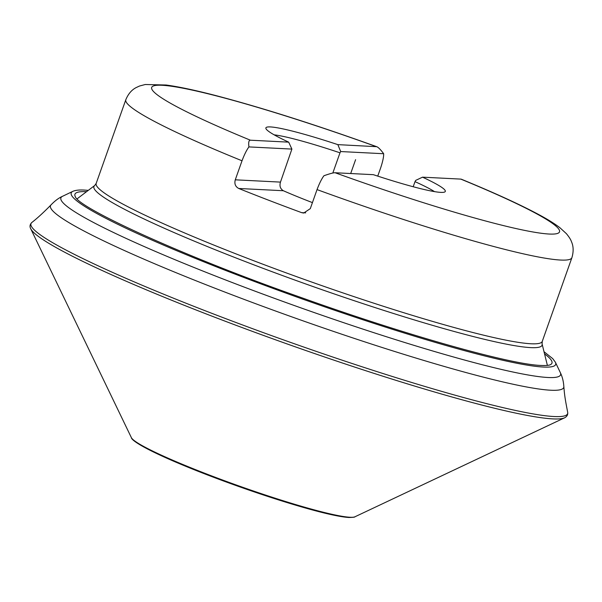 <?xml version="1.0" encoding="UTF-8"?>
<svg xmlns="http://www.w3.org/2000/svg" width="602" height="602" viewBox="0 0 602 602"><rect width="100%" height="100%" fill="white"/><g stroke="black" fill="none" stroke-linecap="round" stroke-linejoin="round"><path stroke-width="0.9" d="M460.801 179.103L422.529 177.169A95.169 8.458 -160.5 0 1 445.044 191.79A95.169 8.458 -160.5 0 1 373.36 174.678L335.103 172.744A216.329 19.234 19.5 0 0 549.19 234.035A216.329 19.234 19.5 0 0 460.801 179.103L461.305 179.2C494.904 193.009 521.136 205.026 540.017 215.253C548.106 219.617 554.735 223.771 559.883 227.699L566.399 233.674C569.108 236.97 570.794 239.634 571.464 241.68C573.533 246.316 573.676 251.651 571.9 257.679A236.609 21.032 -160.5 0 1 560.597 260.049A236.609 21.032 -160.5 0 1 317.036 189.6C319.369 183.392 321.679 178.771 323.944 175.739C329.783 173.677 333.5 172.676 335.103 172.744M337.85 144.63A95.169 8.458 -160.5 0 0 265.866 128.339A95.169 8.458 -160.5 0 0 288.682 142.147L250.402 140.206C248.844 140.153 248.348 142.388 248.927 146.911C246.662 149.943 244.359 154.564 242.019 160.779A236.609 21.032 -160.5 0 1 125.818 99.714C128.241 93.889 131.725 89.826 136.263 87.531L139.536 86.018L145.27 84.506L166.107 85.01C178.967 86.763 195.853 90.368 216.788 95.831C262.848 107.961 316.155 124.923 376.709 146.692L337.85 144.63L340.694 151.553L383.67 153.728C380.208 149.055 377.695 146.67 376.107 146.564A216.329 19.234 19.5 0 0 162.013 85.273A216.329 19.234 19.5 0 0 250.402 140.206M422.529 177.169L415.711 180.382L415.004 181.638A91.263 8.112 -160.5 0 1 434.516 191.624M415.004 181.638L413.19 186.748M312.43 202.611A91.263 8.112 -160.5 0 1 283.331 190.729L238.746 188.479A236.609 21.032 19.5 0 0 301.662 212.649L303.656 213.055L310.293 208.646L317.036 189.6M288.682 142.147L291.895 149.085L248.927 146.911M291.895 149.085L280.472 182.105C279.336 185.958 280.291 188.832 283.331 190.729M238.746 188.479C235.39 186.68 234.231 183.791 235.277 179.817L242.019 160.779M377.74 176.115L380.69 167.792C382.752 161.569 383.745 156.881 383.67 153.728M274.151 134.84A91.263 8.112 -160.5 0 1 339.987 152.81L332.823 173.03M339.987 152.81L340.694 151.553M86.553 191.677A253.021 22.492 -160.5 0 0 75.227 196.478A253.021 22.492 -160.5 0 0 75.28 196.598C78.004 207.652 182.278 255.767 299.6 296.982C405.011 334.81 510.09 364.488 541.093 365.459C545.984 365.625 549.024 365.399 550.205 364.774A253.021 22.492 19.5 0 0 550.326 364.722A253.021 22.492 19.5 0 0 544.547 353.863M131.371 437.631L131.371 437.631C131.394 439.836 140.687 447.03 174.753 461.689C194.055 469.951 215.87 478.394 240.213 487.026C261.629 494.588 281.578 501.067 300.052 506.463C318.608 511.896 338.204 516.832 348.874 517.494C353.02 517.396 355.037 517.163 354.924 516.794L354.924 516.794A119.053 10.58 19.5 0 1 350.003 517.253A119.053 10.58 -160.5 0 1 228.73 482.277A119.053 10.58 -160.5 0 1 131.371 437.631L30.702 228.715A284.347 25.276 -160.5 0 0 263.224 335.344A284.347 25.276 -160.5 0 0 552.877 418.894A284.347 25.276 19.5 0 0 564.638 417.788A284.347 25.276 19.5 0 0 564.706 417.758C567.039 416.456 568.032 414.635 567.678 412.302A284.633 25.299 19.5 0 0 567.678 412.295A284.633 25.299 19.5 0 1 554.006 416.531A284.633 25.299 -160.5 0 1 245.338 326.006A284.633 25.299 -160.5 0 1 31.793 222.537A284.633 25.299 -160.5 0 1 31.801 222.529C37.316 218.225 43.713 212.363 50.974 204.943L50.974 204.943C54.857 200.865 58.725 197.975 62.57 196.275L72.842 191.353C75.528 190.179 79.479 189.758 84.686 190.097L88.298 190.352M30.702 228.715A284.347 25.276 -160.5 0 1 30.672 228.64C29.528 226.495 29.904 224.463 31.793 222.537M355.601 159.658L350.688 173.534M305.688 212.852L301.662 212.649M280.472 182.105L235.277 179.817M542.259 341.387L542.093 343.938A237.715 21.13 19.5 0 1 530.708 347.617A237.715 21.13 19.5 0 1 272.224 271.758A237.715 21.13 19.5 0 1 94.702 185.506L96.177 183.422A236.609 21.032 19.5 0 0 280.073 270.622A236.609 21.032 19.5 0 0 530.956 343.765A236.609 21.032 19.5 0 0 542.259 341.387L571.9 257.679M72.842 191.353A256.964 22.846 -160.5 0 0 260.433 283.723A256.964 22.846 -160.5 0 0 543.395 367.047A256.964 22.846 19.5 0 0 555.398 362.238L555.398 362.238A256.964 22.846 19.5 0 0 555.383 362.201M544.02 351.726L552.711 358.611L555.398 362.238L560.289 372.525A265.038 23.561 19.5 0 1 547.91 377.492A265.038 23.561 -160.5 0 1 256.053 291.549A265.038 23.561 -160.5 0 1 62.57 196.275M50.974 204.943A272.232 24.2 -160.5 0 0 257.25 304.296A272.232 24.2 -160.5 0 0 550.717 390.224A272.232 24.2 19.5 0 0 563.841 386.559L563.841 386.559C564.586 396.131 565.338 400.052 567.678 412.295M96.177 183.422L125.818 99.714M542.093 343.938L547.384 365.384M94.702 185.506L77.086 198.848M560.289 372.525C562.328 376.694 563.51 381.375 563.841 386.559M354.924 516.794L564.638 417.788"/></g></svg>
